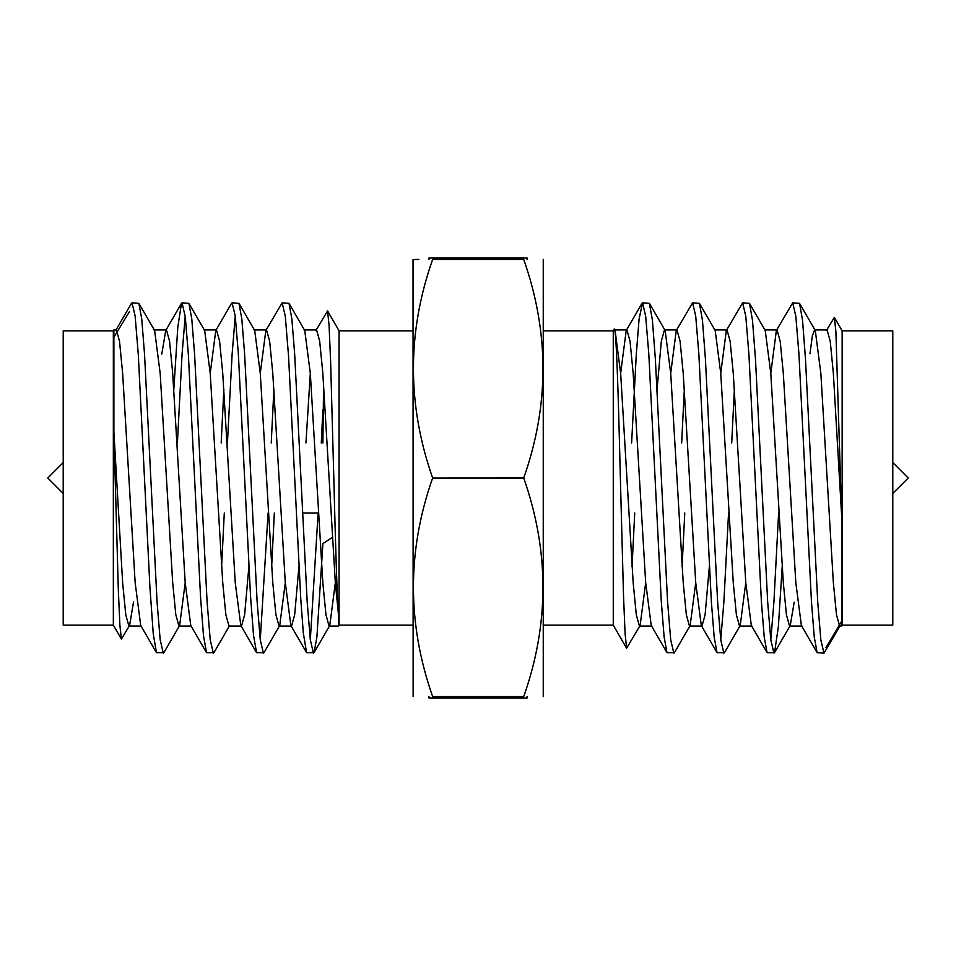 <?xml version="1.0" encoding="UTF-8"?>
<svg xmlns="http://www.w3.org/2000/svg" width="956" height="956" viewBox="0 0 956 956"><rect width="100%" height="100%" fill="white"/><g stroke="black" fill="none" stroke-linecap="round" stroke-linejoin="round"><path stroke-width="1.43" d="M527.043 259.399L527.043 258.001L428.957 258.001L428.957 259.399M432.65 259.399C407.053 259.399 407.053 259.399 432.65 259.399L523.733 259.399L432.65 259.423C407.029 332.079 407.029 404.938 432.65 477.976C407.029 550.68 407.029 623.539 432.65 696.577L432.65 696.601C407.053 696.601 407.053 696.601 432.65 696.601L523.733 696.601C549.318 696.601 549.318 696.601 523.733 696.601L523.733 696.577C549.353 623.921 549.353 551.062 523.733 478.024L432.65 478.024L523.733 477.976C549.353 405.32 549.353 332.461 523.733 259.423L432.65 259.423M527.043 696.601L527.043 698L428.957 698L428.957 696.601M842.14 478L842.14 625.14L892.785 625.14L892.785 330.86L842.14 330.86L842.14 478M634.724 513.037L632.047 566.585M695.729 582.706L690.172 625.463L674.422 652.649L666.989 652.649L664.121 637.055L661.325 601.862L648.813 354.138L645.682 316.173L642.552 302.837L639.098 318.945L636.302 354.138L631.617 442.963M684.771 513.037L682.094 566.573M673.837 653.163L670.706 639.827L667.575 601.73L655.362 358.99L652.41 320.296L649.399 303.351L642.552 302.837M728.556 513.037L723.883 601.862L720.752 639.803M745.776 582.706L740.219 625.463L724.469 652.649L717.036 652.649L714.168 637.055L711.372 601.862L698.86 354.138L695.729 316.173L692.598 302.837L676.262 330.537L670.706 373.294M723.871 653.163L720.764 639.863L717.621 601.766L705.409 359.002L702.457 320.296L699.445 303.351L692.598 302.837M778.602 513.037L773.93 601.862L770.799 639.827M782.199 566.669L778.375 626.574L774.539 652.649L767.082 652.649L764.214 637.055L761.418 601.862L748.907 354.138L745.776 316.173L742.645 302.837L726.309 330.537L720.752 373.294M773.93 653.163L770.787 639.731L767.656 601.706L755.479 359.169L752.503 320.391L749.504 303.351L742.645 302.837M684.329 389.45L681.664 442.963M734.375 389.45L731.71 442.963M840.312 625.463L823.964 653.163L817.129 652.649L814.261 637.055L811.465 601.862L798.953 354.138L795.822 316.173L792.691 302.837L776.356 330.537L770.799 373.294M823.964 653.163L820.834 639.827L817.715 601.838L805.49 359.121L802.562 320.391L799.563 303.351L792.691 302.837M543.355 330.86L613.262 330.86L613.262 625.14L626.61 648.264L625.081 633.458L623.527 596.102L620.36 478C618.257 391.637 616.046 317.428 613.8 330.382M543.247 259.399L543.247 696.601M418.859 259.399L413.028 259.566L413.135 696.601M315.874 330.537L327.561 310.903L339.081 330.86L339.081 625.14L413.028 625.14M260.271 373.294L265.828 330.537L282.163 302.837L285.282 316.173L288.521 355.68L300.805 599.591L303.315 632.992L306.589 652.649L314.034 652.649L316.902 637.055L322.901 543.558L332.377 537.415M310.318 639.839L318.121 513.037M282.163 302.837L289.011 303.351L291.879 318.945L294.675 354.138L307.187 601.862L310.318 639.827L313.449 653.163M131.283 303.614L132.024 302.837L135.119 315.874L138.321 354.879L149.937 587.51L153.259 633.852L156.461 652.649L163.894 652.649L179.644 625.463L185.201 582.706M132.024 302.837L138.871 303.351L141.739 318.945L144.535 354.138L157.047 601.862L160.178 639.827L163.309 653.163M173.813 389.498L177.804 327.107L181.485 303.339L182.07 302.837L185.285 316.962L188.38 354.867L200.545 596.926L203.473 635.501L206.508 652.649L213.941 652.649L229.691 625.463M182.07 302.837L188.918 303.351L191.786 318.945L194.582 354.138L207.094 601.862L210.224 639.827L213.355 653.163M221.613 566.55L224.29 513.037M231.448 303.506L232.117 302.837L235.224 315.946L238.355 353.768L250.544 596.174L253.495 635.166L256.555 652.649L263.987 652.649L279.738 625.463L285.294 582.706M260.271 639.839L268.086 513.037M232.117 302.837L238.964 303.351L241.832 318.945L244.628 354.138L257.14 601.862L260.271 639.827L263.402 653.163M271.659 566.55L274.336 513.037M177.398 442.963L182.07 354.138L185.201 316.209M221.183 442.963L223.859 389.427M227.432 442.963L232.117 354.138L235.248 316.173M271.229 442.963L273.894 389.391M113.346 625.14L113.346 330.86L63.215 330.86L63.215 625.14L113.346 625.14L121.388 639.074L119.87 624.973L118.317 589.589L113.883 432.004L113.883 337.253L129.526 311.501M327.561 310.903L329.079 325.434L330.633 362.061L333.811 478C335.353 538.455 336.918 595.719 338.544 615.317L338.544 626.072L338.544 615.317L335.341 582.706L322.829 373.294L319.698 341.196L316.579 329.928L304.068 329.928M133.553 601.85L129.598 625.463L121.388 639.074M841.603 515.105L833.357 373.294L830.226 341.196L827.095 329.928L826.402 330.537L834.349 317.368L835.879 331.421L841.603 515.105L841.603 621.352L825.96 647.571M842.14 625.14L841.603 626.072L841.603 621.352M645.682 582.706L640.126 625.463L626.61 648.264M432.65 696.577L523.733 696.577M651.932 626.072L639.421 626.072L636.302 614.804L633.171 582.706L620.659 373.294L615.102 330.537L614.099 329.402L613.262 330.86M113.346 330.86L113.883 329.928L113.883 337.253M322.901 442.963L323.594 384.109M321.276 442.963L322.901 409.503M523.733 259.399C549.318 259.399 549.318 259.399 523.733 259.399L523.733 259.423M113.883 432.004L122.643 582.706L125.774 614.804L128.905 626.072L141.416 626.072M138.871 303.351L154.621 330.537L160.178 373.294L172.689 582.706L175.82 614.804L178.951 626.072L191.463 626.072M188.918 303.351L204.668 330.537L210.224 373.294L222.736 582.706L225.867 614.804L228.998 626.072L241.51 626.072L244.628 614.804L248.883 566.585M238.964 303.351L254.714 330.537L260.271 373.294L272.783 582.706L275.914 614.804L279.044 626.072L291.556 626.072L294.675 614.804L298.929 566.55M289.011 303.351L304.761 330.537L310.318 373.294L322.829 582.706L325.96 614.804L329.091 626.072L329.784 625.463L335.341 582.706M113.883 329.928L116.393 329.928L119.512 341.196L122.643 373.294L135.155 582.706L140.711 625.463L156.461 652.649M161.779 354.15L165.735 330.537L181.485 303.351M153.928 329.928L166.44 329.928L169.559 341.196L172.689 373.294L185.201 582.706L190.758 625.463L206.508 652.649M210.224 373.294L215.781 330.537L231.531 303.351M203.975 329.928L216.486 329.928L219.605 341.196L222.736 373.294L235.248 582.706L240.804 625.463L256.555 652.649M254.021 329.928L266.533 329.928L269.652 341.196L272.783 373.294L285.294 582.706L290.851 625.463L306.601 652.649M305.944 442.963L310.318 373.294M817.129 652.649L801.379 625.463L795.822 582.706L783.311 373.294L780.18 341.196L777.049 329.928L764.537 329.928M767.082 652.649L751.332 625.463L745.776 582.706L733.264 373.294L730.133 341.196L727.002 329.928L714.49 329.928M709.352 566.55L705.11 614.804L701.979 626.072L689.467 626.072L686.348 614.804L683.217 582.706L670.706 373.294L665.149 330.537L649.399 303.351M717.036 652.649L701.286 625.463L695.729 582.706L683.217 373.294L680.086 341.196L676.956 329.928L676.262 330.537M666.989 652.649L651.239 625.463L645.682 582.706L633.171 373.294L630.04 341.196L626.909 329.928L626.216 330.537L620.659 373.294M841.603 626.072L839.607 626.072L836.488 614.804L833.357 582.706L820.846 373.294L815.289 330.537L799.539 303.363M827.095 329.928L814.584 329.928L812.337 335.915L809.971 353.756M794.173 602.244L790.265 625.463L774.515 652.637M802.072 626.072L789.56 626.072L786.441 614.804L783.311 582.706L770.799 373.294L765.242 330.537L749.492 303.363M752.025 626.072L739.514 626.072L736.395 614.804L733.264 582.706L720.752 373.294L715.196 330.537L699.445 303.351M676.956 329.928L664.444 329.928L661.325 341.196L657.071 389.439M63.215 462.585L47.8 478L63.215 493.416M892.785 462.585L908.2 478L892.785 493.416M543.355 625.14L613.262 625.14M339.081 625.14L338.544 626.072L329.091 626.072M842.14 330.86L834.349 317.368M339.081 330.86L413.028 330.86M302.514 513.037L318.456 513.037M314.034 652.649L329.784 625.463M115.688 330.537L131.438 303.363M626.216 330.537L641.966 303.351M614.397 329.928L626.909 329.928"/></g></svg>
